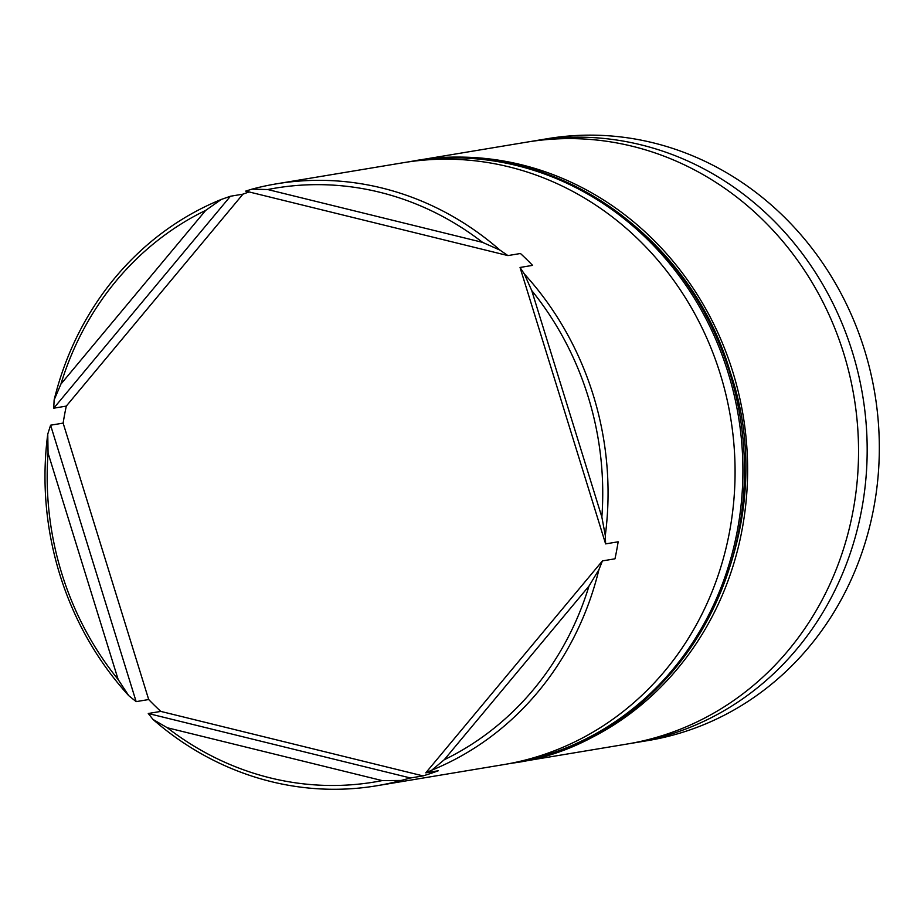 <?xml version="1.0" encoding="UTF-8"?>
<svg xmlns="http://www.w3.org/2000/svg" width="924" height="924" viewBox="0 0 924 924"><rect width="100%" height="100%" fill="white"/><g stroke="black" fill="none" stroke-linecap="round" stroke-linejoin="round"><path stroke-width="1.39" d="M516.216 762.519L627.142 744.028A305.105 280.85 -99.5 0 0 843.739 353.453A305.105 280.85 -99.5 0 0 526.853 142.123L415.927 160.603A305.105 280.85 80.5 0 1 732.813 371.933A305.105 280.85 80.5 0 1 516.216 762.519A305.105 280.85 80.5 0 1 514.656 762.774M376.669 785.77A305.105 280.85 80.5 0 1 153.026 719.461L148.267 713.501L410.487 777.985L401.12 780.468A305.105 280.85 80.5 0 1 376.669 785.77L503.672 764.61A305.105 280.85 -99.5 0 0 720.27 374.024A305.105 280.85 -99.5 0 0 403.384 162.693L276.38 183.853A305.105 280.85 80.5 0 1 500.034 250.15L507.923 255.59L245.703 191.106L251.929 189.154A305.105 280.85 80.5 0 1 276.38 183.853M635.77 742.596L647.92 740.574A305.105 280.85 -99.5 0 0 864.518 349.988A305.105 280.85 -99.5 0 0 547.632 138.658L535.481 140.679A305.105 280.85 80.5 0 1 852.367 352.009A305.105 280.85 80.5 0 1 635.77 742.596A305.105 280.85 80.5 0 1 631.45 743.277M520.039 267.463L524.335 273.978A305.105 280.85 80.5 0 1 593.266 395.183A305.105 280.85 80.5 0 1 605.289 535.504L605.613 543.889L520.039 267.463L532.582 265.373A305.105 280.85 80.5 0 0 520.466 253.499L507.923 255.59M136.151 701.628L128.725 695.645A305.105 280.85 80.5 0 1 59.794 574.439A305.105 280.85 80.5 0 1 47.759 434.107L50.589 425.202L136.151 701.628L148.695 699.537A305.105 280.85 80.5 0 0 160.811 711.411L148.267 713.501M53.754 408.189L54.123 399.988A305.105 280.85 80.5 0 1 221.275 199.457L230.411 196.246L53.754 408.189L66.297 406.098A305.105 280.85 80.5 0 0 63.132 423.111L50.589 425.202M249.133 191.949A305.105 280.85 80.5 0 0 242.954 194.155L230.411 196.246M414.368 160.868A305.105 280.85 80.5 0 1 415.927 160.603M531.173 141.43A305.105 280.85 80.5 0 1 535.481 140.679M61.781 573.504A301.039 277.108 -99.5 0 0 118.18 679.579L48.06 453.083A301.039 277.108 -99.5 0 0 61.781 573.504M128.725 695.645L118.18 679.579M482.582 242.377A301.039 277.108 -99.5 0 0 267.717 189.535L482.582 242.377L500.034 250.15M601.859 517.059A301.039 277.108 -99.5 0 0 531.739 290.563L601.859 517.059L605.289 535.504M444.236 759.747A301.039 277.108 -99.5 0 0 588.981 586.082L444.236 759.747L431.785 770.166L425.779 772.845L602.436 560.903L614.98 558.812A305.105 280.85 80.5 0 0 618.156 541.799L605.613 543.889M167.336 727.766A301.039 277.108 -99.5 0 0 382.201 780.595L167.336 727.766L153.026 719.461M251.929 189.154L267.717 189.535M524.335 273.978L531.739 290.563M602.436 560.903L598.925 569.634A305.105 280.85 80.5 0 1 431.785 770.166M598.925 569.634L588.981 586.082M401.12 780.468L382.201 780.595M48.06 453.083L47.759 434.107M205.682 210.383A301.039 277.108 -99.5 0 0 60.938 384.049L205.682 210.383L221.275 199.457M410.487 777.985L423.03 775.894A305.105 280.85 80.5 0 0 438.322 770.755L425.779 772.845M54.123 399.988L60.938 384.049M160.811 711.411L423.03 775.894M63.132 423.111L148.695 699.537M242.954 194.155L66.297 406.098M407.299 162.07L411.226 161.388A305.105 280.85 80.5 0 1 728.1 372.719A305.105 280.85 80.5 0 1 511.515 763.293L513.086 763.039A305.105 280.85 -99.5 0 0 729.671 372.453A305.105 280.85 -99.5 0 0 412.797 161.123C546.084 135.886 689.593 231.474 730.33 372.441C788.311 542.03 677.627 741.325 513.086 763.039M411.226 161.388L412.797 161.123M507.588 763.929L511.515 763.293"/></g></svg>

